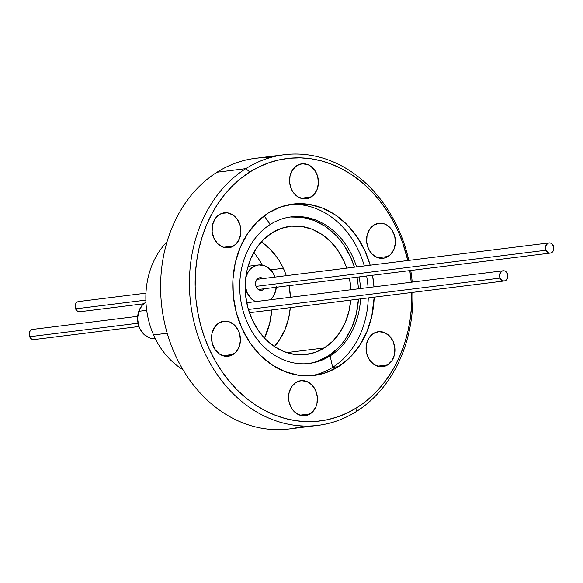<?xml version="1.0" encoding="UTF-8"?>
<svg xmlns="http://www.w3.org/2000/svg" width="583" height="583" viewBox="0 0 583 583"><rect width="100%" height="100%" fill="white"/><g stroke="black" fill="none" stroke-linecap="round" stroke-linejoin="round"><path stroke-width="0.87" d="M311.14 197.003A17.636 14.393 -97.1 0 1 306.17 198.803A17.636 14.393 -97.1 0 1 290.341 186.247A17.636 14.393 -97.1 0 1 296.834 165.601L302.183 163.757L307.802 164.588L310.447 165.98L314.907 170.462L317.699 176.583L318.398 183.426L316.912 189.949L313.457 195.152L308.56 198.249L302.963 198.767L297.527 196.624L293.074 192.15L291.434 189.235L289.649 182.625L290.05 175.811L292.571 169.835L296.834 165.601A17.636 14.393 -97.1 0 1 301.805 163.801A17.636 14.393 -97.1 0 1 317.633 176.365A17.636 14.393 -97.1 0 1 311.14 197.003L300.908 198.278L311.14 197.003M233.637 245.99A17.636 14.393 -97.1 0 1 228.66 247.797A17.636 14.393 -97.1 0 1 212.831 235.233A17.636 14.393 -97.1 0 1 219.325 214.588L221.912 213.342L227.501 212.831L232.945 214.974L237.398 219.448L240.189 225.57L240.896 232.42L239.402 238.943L235.947 244.146L231.05 247.236L228.288 247.833L222.662 247.003L217.619 243.628L213.925 238.228L212.146 231.611L212.54 224.798L215.061 218.822L219.325 214.588A17.636 14.393 -97.1 0 1 224.295 212.788A17.636 14.393 -97.1 0 1 240.123 225.351A17.636 14.393 -97.1 0 1 233.637 245.99L223.398 247.272L233.637 245.99M233.142 354.442A17.636 14.393 -97.1 0 1 228.164 356.242A17.636 14.393 -97.1 0 1 212.336 343.686A17.636 14.393 -97.1 0 1 218.829 323.04L224.178 321.204L229.804 322.027L234.847 325.401L238.542 330.809L239.693 334.023L240.4 340.873L238.913 347.388L235.452 352.598L230.555 355.688L224.965 356.206L219.521 354.063L215.069 349.589L212.278 343.46L211.571 336.617L212.052 333.25L214.573 327.274L218.829 323.04A17.636 14.393 -97.1 0 1 223.806 321.24A17.636 14.393 -97.1 0 1 239.635 333.804A17.636 14.393 -97.1 0 1 233.142 354.442L222.903 355.717L233.142 354.442M310.156 413.908A17.636 14.393 -97.1 0 1 305.186 415.708A17.636 14.393 -97.1 0 1 289.357 403.145A17.636 14.393 -97.1 0 1 295.843 382.506L301.192 380.663L306.818 381.493L311.861 384.867L315.556 390.275L317.341 396.885L316.941 403.698L315.928 406.854L312.466 412.057L307.569 415.154L301.979 415.672L296.543 413.529L292.083 409.047L289.292 402.926L288.665 399.53L289.066 392.716L291.587 386.733L295.843 382.506A17.636 14.393 -97.1 0 1 300.821 380.706A17.636 14.393 -97.1 0 1 316.649 393.263A17.636 14.393 -97.1 0 1 310.156 413.908L299.917 415.183L310.156 413.908M387.666 364.922A17.636 14.393 -97.1 0 1 382.696 366.722A17.636 14.393 -97.1 0 1 366.867 354.158A17.636 14.393 -97.1 0 1 373.353 333.52L378.702 331.676L384.328 332.507L389.371 335.881L393.066 341.281L394.844 347.898L394.451 354.712L391.929 360.688L387.666 364.922L385.079 366.168L379.489 366.678L374.046 364.535L369.593 360.061L366.802 353.939L366.095 347.089L366.576 343.722L369.097 337.746L373.353 333.52A17.636 14.393 -97.1 0 1 378.331 331.712A17.636 14.393 -97.1 0 1 394.159 344.276A17.636 14.393 -97.1 0 1 387.666 364.922L377.427 366.197L387.666 364.922M388.161 256.469A17.636 14.393 -97.1 0 1 383.184 258.269A17.636 14.393 -97.1 0 1 367.356 245.705A17.636 14.393 -97.1 0 1 373.849 225.067L379.198 223.223L384.824 224.054L387.469 225.446L391.922 229.921L394.713 236.049L395.42 242.892L393.926 249.415L390.472 254.618L385.574 257.715L382.812 258.305L377.186 257.482L372.143 254.108L368.449 248.701L366.671 242.091L367.064 235.277L369.586 229.294L373.849 225.067A17.636 14.393 -97.1 0 1 378.819 223.267A17.636 14.393 -97.1 0 1 394.647 235.824A17.636 14.393 -97.1 0 1 388.161 256.469L377.922 257.744L388.161 256.469M284.278 154.714L255.463 158.306A136.378 111.302 82.9 0 0 217 172.233L245.815 168.64L249.83 172A132.275 107.957 -97.1 0 1 407.83 260.521L402.452 242.076L397.642 230.249L391.929 218.989L385.363 208.415L378.01 198.628L369.943 189.715L361.227 181.765L351.964 174.856L342.228 169.048L332.121 164.413L321.736 160.974L311.184 158.78L300.551 157.847L289.94 158.19L279.468 159.793L269.229 162.65L259.318 166.731L249.83 172L240.859 178.398L232.493 185.868L224.812 194.343L217.882 203.729L211.782 213.954L206.564 224.9L202.286 236.479L198.971 248.562L196.675 261.046L195.4 273.806L195.167 286.727L195.975 299.669L197.819 312.517L200.683 325.146L204.538 337.433L209.348 349.261L215.061 360.52L221.627 371.094L228.981 380.881L237.048 389.794L245.764 397.744L255.026 404.653L264.762 410.461L274.87 415.096L285.255 418.536L295.807 420.729L306.439 421.662L317.043 421.32L327.522 419.716L337.761 416.86L347.672 412.779L357.16 407.51L356.475 411.46A136.378 111.302 82.9 0 0 412.815 292.36A136.378 111.302 -97.1 0 1 356.475 411.46A136.378 111.302 -97.1 0 1 318.012 425.379A136.378 111.302 -97.1 0 1 195.618 328.244A136.378 111.302 -97.1 0 1 245.815 168.64A136.378 111.302 -97.1 0 1 284.278 154.714A136.378 111.302 -97.1 0 1 408.829 260.397A136.378 111.302 82.9 0 0 245.815 168.64L217 172.233A136.378 111.302 -97.1 0 1 270.016 157.665M412.217 282.099A136.378 111.302 82.9 0 0 410.767 270.49A136.378 111.302 -97.1 0 1 412.217 282.099M409.791 270.607A132.275 107.957 -97.1 0 1 411.241 282.223L409.791 270.607M411.817 292.484A132.275 107.957 -97.1 0 1 357.16 407.51L366.131 401.111L374.497 393.642L382.178 385.166L389.101 375.78L395.208 365.556L400.426 354.61L404.704 343.03L408.013 330.947L410.315 318.464L411.591 305.703L411.817 292.484M308.276 363.552A73.83 60.253 82.9 0 0 328.04 356.155L330.153 355.892A73.83 60.253 -97.1 0 1 309.333 363.428A73.83 60.253 -97.1 0 1 243.075 310.841A73.83 60.253 -97.1 0 1 270.25 224.44A73.83 60.253 -97.1 0 1 356.563 266.912A73.83 60.253 -97.1 0 0 291.07 216.905A73.83 60.253 -97.1 0 0 270.25 224.44L264.157 215.87L270.25 224.44A73.83 60.253 -97.1 0 0 247.651 323.376A73.83 60.253 -97.1 0 0 330.153 355.892L332.616 367.356A86.342 70.463 82.9 0 0 368.281 297.913A86.342 70.463 82.9 0 1 332.616 367.356L338.526 366.62A86.342 70.463 -97.1 0 1 314.171 375.43A86.342 70.463 -97.1 0 1 236.691 313.938A86.342 70.463 -97.1 0 1 268.464 212.89L281.13 206.79L294.648 203.882L308.509 204.269L322.18 207.942L335.13 214.755L346.863 224.455L356.934 236.669L364.951 250.916L370.198 265.207A86.342 70.463 -97.1 0 0 292.819 204.079A86.342 70.463 -97.1 0 0 268.464 212.89L257.154 221.948L247.615 233.608L240.232 247.425L235.27 262.867L232.938 279.344L233.317 296.222L236.392 312.852L242.04 328.593L250.056 342.84L260.127 355.054L271.86 364.754L284.81 371.568L298.481 375.241L312.342 375.627L325.861 372.719L338.526 366.62L332.616 367.356L330.153 355.892L328.04 356.155A73.83 60.253 82.9 0 0 358.428 299.137L356.424 313.421L352.183 326.626L345.865 338.439M368.077 287.601A86.342 70.463 82.9 0 0 366.627 275.985A86.342 70.463 82.9 0 1 368.077 287.601M364.295 265.943A86.342 70.463 82.9 0 0 289.868 204.524A86.342 70.463 82.9 0 1 364.295 265.943M359.084 276.932A73.83 60.253 -97.1 0 1 360.527 288.541A73.83 60.253 -97.1 0 0 359.084 276.932M360.549 298.875A73.83 60.253 -97.1 0 1 330.153 355.892A73.83 60.253 -97.1 0 0 360.549 298.875M311.213 375.722A86.342 70.463 82.9 0 0 332.616 367.356A86.342 70.463 82.9 0 1 311.213 375.722M324.294 347.942A64.604 52.725 -97.1 0 1 306.075 354.537A64.604 52.725 -97.1 0 1 248.103 308.524A64.604 52.725 -97.1 0 1 271.875 232.916A64.604 52.725 -97.1 0 1 290.094 226.321A64.604 52.725 -97.1 0 1 346.761 268.129L344.065 261.366L338.067 250.705L330.539 241.573L321.758 234.315L312.065 229.214L301.841 226.466L291.471 226.175L281.349 228.354L271.875 232.916L263.407 239.693L256.28 248.416L250.748 258.757L247.039 270.315L245.297 282.638L245.574 295.268L247.877 307.715L252.104 319.491L258.101 330.153L265.637 339.284L274.418 346.542L284.103 351.644L294.335 354.391L304.705 354.683L314.82 352.504L324.294 347.942L286.792 352.613L324.294 347.942A64.604 52.725 -97.1 0 0 350.74 300.099L349.13 310.542L345.42 322.1L339.896 332.441L332.762 341.164L324.294 347.942M274.382 346.521A64.604 52.725 82.9 0 0 290.298 307.627L288.687 318.078L284.978 329.635L279.446 339.976L274.389 346.521M290.465 297.279A64.604 52.725 82.9 0 0 289.022 285.663L290.465 297.279M286.311 275.664A64.604 52.725 82.9 0 0 261.337 241.872M349.465 278.127A64.604 52.725 -97.1 0 1 350.915 289.744L349.465 278.127M277.625 258.24L270.089 249.109L261.308 241.85M217 172.233A136.378 111.302 82.9 0 0 166.804 331.836A136.378 111.302 82.9 0 0 289.197 428.971A136.378 111.302 82.9 0 0 303.459 426.02A136.378 111.302 -97.1 0 1 169.427 340.29A136.378 111.302 -97.1 0 1 217 172.233M372.537 275.249L373.98 286.865A86.342 70.463 -97.1 0 0 372.537 275.249M374.184 297.177L371.714 316.642L366.758 332.084L359.376 345.901L349.836 357.561L338.526 366.62A86.342 70.463 -97.1 0 0 374.184 297.177M358.093 284.898L358.414 288.804A73.83 60.253 82.9 0 0 356.964 277.195M354.442 267.174A73.83 60.253 82.9 0 0 290.013 217.044M317.21 361.373L328.04 356.155L337.717 348.415M354.449 267.174L350.631 257.22L343.781 245.035M335.174 234.592L325.139 226.299L314.062 220.469L302.373 217.328L290.523 217M245.815 168.64A136.378 111.302 82.9 0 0 204.072 351.396A136.378 111.302 82.9 0 0 356.475 411.46L357.16 407.51A132.275 107.957 -97.1 0 1 209.348 349.261A132.275 107.957 -97.1 0 1 249.83 172L245.815 168.64M182.916 369.637A76.599 62.512 -97.1 0 1 153.577 334.934A76.599 62.512 82.9 0 0 182.916 369.637M258.626 258.983L262.277 265.105A69.421 56.653 82.9 0 0 253.794 252.497M283.323 268.26L270.68 269.842L283.323 268.26M167.204 333.228L153.577 334.934L167.204 333.228M166.993 241.916A76.599 62.512 82.9 0 0 153.577 334.934A76.599 62.512 -97.1 0 1 166.993 241.916M271.729 298.343L271.809 299.604A69.421 56.653 82.9 0 0 271.729 298.343M271.744 309.945L269.667 323.463L264.456 338.067A69.421 56.653 82.9 0 0 271.744 309.945M264.412 288.731A6.355 5.189 -97.1 0 1 261.519 290.327A6.355 5.189 -97.1 0 1 256.17 286.785A6.355 5.189 -97.1 0 1 259.952 277.712A6.355 5.189 -97.1 0 1 263.144 278.55L260.171 277.69L258.233 278.317L256.673 279.811L255.733 281.946L255.558 284.395L256.17 286.785L257.475 288.76L259.282 290.013L261.301 290.349L263.239 289.729L264.799 288.235M245.173 285.692A19.173 15.646 -97.1 0 0 246.966 292.367L250.901 298.321L255.376 301.651A19.173 15.646 -97.1 0 1 246.966 292.367L245.348 292.571L246.966 292.367L245.122 285.145M245.822 277.122A19.173 15.646 -97.1 0 1 258.364 264.995A19.173 15.646 -97.1 0 1 274.506 275.672A19.173 15.646 -97.1 0 1 275.067 277.071L272.771 272.472L267.991 267.517L265.134 265.95L259.027 264.93L256.01 265.513L250.639 268.77L248.482 271.314L245.654 277.756M276.335 287.244A19.173 15.646 -97.1 0 1 270.257 299.793L272.99 296.725L274.673 293.694L276.386 286.639M146.69 310.316L138.776 311.3A19.173 15.646 82.9 0 0 140.794 330.372A19.173 15.646 82.9 0 0 155.297 338.606L150.174 338.082L144.518 334.861L140.19 329.315L138.747 325.919L137.566 318.537L138.776 311.3L142.194 305.324L145.947 302.198A19.173 15.646 82.9 0 0 138.776 311.3L146.69 310.316M137.675 316.321L32.692 329.402A5.13 4.183 82.9 0 0 29.646 336.726L138.033 323.215L29.646 336.726A5.13 4.183 82.9 0 0 33.96 339.583L138.943 326.495M500.032 278.091L248.373 309.464L500.032 278.091A5.13 4.183 -97.1 0 1 503.085 270.774A5.13 4.183 -97.1 0 1 507.399 273.631A5.13 4.183 -97.1 0 1 504.353 280.948A5.13 4.183 -97.1 0 1 500.032 278.091L499.682 274.185L501.693 271.263L503.26 270.76L504.893 271.029L506.343 272.042L507.895 275.562L507.749 277.537L505.738 280.459L504.178 280.97L502.539 280.693L500.032 278.091M35.344 339.095L33.785 339.598L32.152 339.328L30.695 338.315L29.15 334.795L30.046 331.1L31.307 329.891L32.867 329.388M145.954 293.162L78.647 301.549A5.13 4.183 82.9 0 0 75.601 308.866L145.867 300.114L75.601 308.866A5.13 4.183 82.9 0 0 79.915 311.723L143.753 303.772M545.994 250.238L256.01 286.384L545.994 250.238A5.13 4.183 -97.1 0 1 549.04 242.922A5.13 4.183 -97.1 0 1 553.354 245.771A5.13 4.183 -97.1 0 1 550.308 253.095A5.13 4.183 -97.1 0 1 545.994 250.238L545.644 246.332L547.656 243.403L549.215 242.9L550.848 243.177L552.305 244.182L553.85 247.702L552.954 251.404L551.693 252.607L550.133 253.109L548.501 252.84L545.994 250.238M81.307 311.242L79.74 311.745L78.107 311.468L76.657 310.462L75.105 306.942L76.009 303.24L77.262 302.038L78.822 301.535M318.012 425.379L289.197 428.971M258.364 264.995L248.088 266.271M249.415 312.728L504.324 280.955M246.704 302.73L503.085 270.774M258.327 289.489L550.279 253.095M257.059 279.315L549.04 242.922"/></g></svg>
